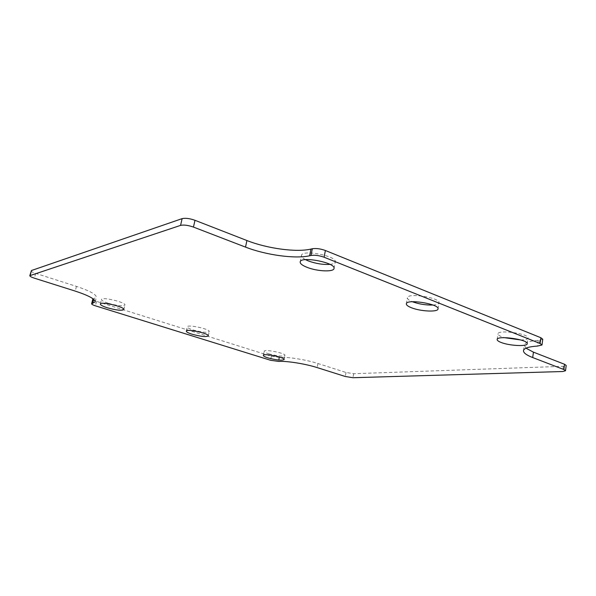<?xml version="1.0" encoding="UTF-8"?>
<svg xmlns="http://www.w3.org/2000/svg" width="596" height="596" viewBox="0 0 596 596"><rect width="100%" height="100%" fill="white"/><g stroke="black" fill="none" stroke-linecap="round" stroke-linejoin="round"><path stroke-width="0.45" stroke-dasharray="2.98 2.23" d="M268.751 353.815C277.311 356.103 282.713 356.654 284.955 355.447C285.976 353.234 264.058 348.854 264.14 351.29C264.14 351.983 265.674 352.817 268.751 353.815M192.918 329.923C201.694 332.315 207.14 332.873 209.248 331.585C210.41 329.156 187.271 324.127 187.271 326.824C187.286 327.666 189.163 328.701 192.918 329.923M108.45 303.304C117.449 305.808 122.94 306.389 124.914 305.04C126.255 302.381 101.551 296.51 101.454 299.483C101.491 300.518 103.823 301.792 108.45 303.304M520.77 339.966C525.255 339.884 527.669 339.243 528.019 338.036C529.404 333.723 497.735 329.35 497.98 333.849C497.913 334.773 499.187 335.757 501.802 336.8L504.328 337.664M432.987 305.04C436.697 304.802 438.716 304.072 439.028 302.85C440.72 297.784 407.336 292.465 407.381 297.776C407.277 299.028 408.938 300.339 412.35 301.725M329.968 264.378C333.179 264.035 334.945 263.238 335.257 261.979C337.373 256.042 301.725 249.165 301.472 255.46C301.3 256.749 302.634 258.142 305.48 259.655M31.089 270.822C31.119 271.515 32.646 272.357 35.656 273.363L76.437 286.385C89.728 290.826 96.358 294.461 96.336 297.285L93.289 298.991M92.738 299.311C92.76 299.863 94.019 300.548 96.515 301.36L271.359 356.252L279.688 357.406C287.652 356.766 306.329 359.731 317.951 363.523L346.023 372.485L353.651 373.714L563.376 366.302L566.2 365.497M525.985 348.183L524.257 345.114C524.756 342.618 529.427 341.039 538.27 340.368L542.77 339.243M35.656 273.363L34.389 278.183M76.437 286.385L75.245 291.101M93.84 298.864L93.721 299.341M96.515 301.36L95.42 305.822M271.359 356.252L270.547 360.275M278.921 357.458L278.116 361.489M279.688 357.406L278.891 361.444M317.951 363.523L317.184 367.598M346.023 372.485L345.293 376.493M353.651 373.714L352.921 377.722M563.376 366.302L562.698 371.517M538.27 340.368L537.488 346.067M539.827 340.264L539.045 345.978M284.143 359.559L284.955 355.447M263.305 355.395L264.14 351.29M208.317 335.891L209.248 331.585M186.317 331.13L187.271 326.824M123.834 309.555L124.914 305.04M100.344 304.012L101.454 299.483M527.222 343.743L528.019 338.036M497.153 339.504L497.98 333.849M438.038 308.937L439.028 302.85M406.345 303.826L407.381 297.776M334.021 268.491L335.257 261.979M300.183 261.964L301.472 255.46M95.211 301.844L96.336 297.285M523.482 350.634L524.257 345.114"/><path stroke-width="0.89" d="M267.924 357.883C264.848 356.9 263.305 356.065 263.305 355.395C263.216 353.011 285.149 357.399 284.143 359.559C281.908 360.722 276.507 360.163 267.924 357.883M191.972 334.185C188.217 332.97 186.325 331.957 186.317 331.13C186.295 328.5 209.464 333.522 208.317 335.891C206.209 337.135 200.763 336.561 191.972 334.185M107.362 307.782C102.728 306.284 100.389 305.025 100.344 304.012C100.419 301.114 125.153 306.97 123.834 309.555C121.867 310.866 116.369 310.27 107.362 307.782M500.983 342.409C498.36 341.374 497.086 340.405 497.153 339.504C496.885 335.108 528.6 339.534 527.222 343.743C527.318 346.753 509.148 345.777 500.983 342.409M504.328 337.664L520.77 339.966M411.419 307.737C407.947 306.359 406.256 305.055 406.345 303.826C406.278 298.633 439.706 303.99 438.038 308.937C437.986 312.297 420.478 311.447 411.419 307.737M412.35 301.725L412.432 301.755C419.07 304.131 425.917 305.226 432.987 305.04M307.074 267.343C302.351 265.458 300.056 263.663 300.183 261.964C300.406 255.811 336.107 262.702 334.021 268.491C333.782 272.193 317.117 271.418 307.074 267.343M305.48 259.655L308.333 260.936C315.843 263.648 323.054 264.795 329.968 264.378M245.515 247.109C265.831 255.051 295.169 259.089 309.622 255.766L311.008 255.46C314.844 254.902 319.203 255.49 324.09 257.226L540.095 343.512L541.987 344.995L537.488 346.067C528.645 346.678 523.973 348.198 523.482 350.634C523.348 352.802 526.417 355.112 532.697 357.555L563.898 369.557L565.522 370.749L562.698 371.517L352.921 377.722L345.293 376.493L317.184 367.598C305.539 363.843 286.847 360.856 278.891 361.444L270.547 360.275L95.42 305.822C92.916 305.018 91.65 304.347 91.628 303.804L95.211 301.844C95.218 299.08 88.566 295.504 75.245 291.101L34.389 278.183C31.372 277.185 29.837 276.35 29.8 275.68L180.573 225.385C183.829 224.67 188.12 225.236 193.462 227.083L245.515 247.109L246.915 240.531L194.996 220.304C189.677 218.441 185.386 217.883 182.13 218.628L31.461 270.517L29.8 275.68M93.289 298.991L92.738 299.311L91.628 303.804M565.522 370.749L566.2 365.497L564.583 364.29L533.442 352.154L525.985 348.183M541.987 344.995L542.77 339.243L540.885 337.738L325.386 250.499C320.514 248.748 316.156 248.167 312.319 248.755L310.933 249.076C296.48 252.548 267.172 248.554 246.915 240.531M182.13 218.628L180.573 225.385M194.996 220.304L193.462 227.083M31.461 270.517L30.18 275.382M93.721 299.341L92.723 303.371M93.229 299.006L92.112 303.513M564.583 364.29L563.898 369.557M533.442 352.154L532.697 357.555M540.885 337.738L540.095 343.512M325.386 250.499L324.09 257.226M312.319 248.755L311.008 255.46M310.933 249.076L309.622 255.766"/></g></svg>
